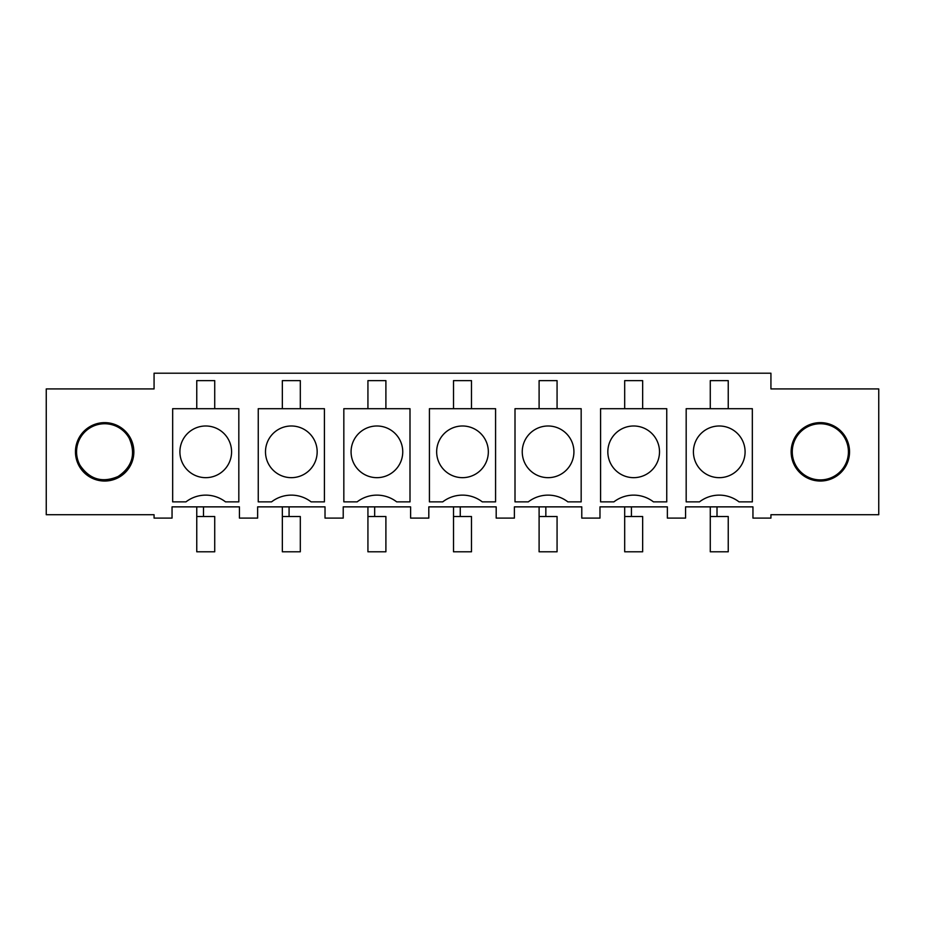 <?xml version="1.0" encoding="UTF-8"?>
<svg xmlns="http://www.w3.org/2000/svg" width="925" height="925" viewBox="0 0 925 925"><rect width="100%" height="100%" fill="white"/><g stroke="black" fill="none" stroke-linecap="round" stroke-linejoin="round"><path stroke-width="1.39" d="M154.07 514.728L154.07 518.092L172.05 518.092L172.05 506.865L239.436 506.865L239.436 518.092L257.636 518.092L257.636 506.865L325.022 506.865L325.022 518.092L343.221 518.092L343.221 506.865L410.608 506.865L410.608 518.092L428.807 518.092L428.807 506.865L496.193 506.865L496.193 518.092L514.393 518.092L514.393 506.865L581.779 506.865L581.779 518.092L599.978 518.092L599.978 506.865L667.364 506.865L667.364 518.092L685.564 518.092L685.564 506.865L752.95 506.865L752.95 518.092L770.93 518.092L770.93 514.728L878.75 514.728L878.75 388.928L770.93 388.928L770.93 373.203L154.07 373.203L154.07 388.928L46.25 388.928L46.25 514.728L154.07 514.728M75.457 451.828A29.207 29.207 0 0 0 104.652 481.035A29.207 29.207 0 0 0 133.859 451.828A29.207 29.207 0 0 0 104.652 422.632A29.207 29.207 0 0 0 75.457 451.828M791.141 451.828A29.207 29.207 0 0 0 820.348 481.035A29.207 29.207 0 0 0 849.543 451.828A29.207 29.207 0 0 0 820.348 422.632A29.207 29.207 0 0 0 791.141 451.828M666.752 408.7L666.752 501.87L653.455 501.87A32.398 32.398 0 0 0 613.888 501.87L600.591 501.87L600.591 408.7L666.752 408.7M324.409 408.7L258.248 408.7L258.248 501.87L271.545 501.87A32.398 32.398 0 0 1 311.112 501.87L324.409 501.87L324.409 408.7M495.58 408.7L429.42 408.7L429.42 501.87L442.717 501.87A32.398 32.398 0 0 1 482.283 501.87L495.58 501.87L495.58 408.7M581.166 501.87L567.869 501.87A32.398 32.398 0 0 0 528.302 501.87L515.005 501.87L515.005 408.7L581.166 408.7L581.166 501.87M409.995 501.87L396.698 501.87A32.398 32.398 0 0 0 357.131 501.87L343.834 501.87L343.834 408.7L409.995 408.7L409.995 501.87M686.177 501.87L686.177 408.7L752.337 408.7L752.337 501.87L739.04 501.87A32.398 32.398 0 0 0 699.473 501.87L686.177 501.87M238.823 501.87L225.527 501.87A32.398 32.398 0 0 0 185.96 501.87L172.663 501.87L172.663 408.7L238.823 408.7L238.823 501.87M621.288 429.154A25.831 25.831 0 0 1 656.345 439.444A25.831 25.831 0 0 1 646.055 474.502A25.831 25.831 0 0 1 610.997 464.211A25.831 25.831 0 0 1 621.288 429.154M642.655 408.7L642.655 380.626L624.687 380.626L624.687 408.7M278.945 429.154A25.831 25.831 0 0 1 314.003 439.444A25.831 25.831 0 0 1 303.712 474.502A25.831 25.831 0 0 1 268.655 464.211A25.831 25.831 0 0 1 278.945 429.154M300.313 408.7L300.313 380.626L282.345 380.626L282.345 408.7M450.117 429.154A25.831 25.831 0 0 1 485.174 439.444A25.831 25.831 0 0 1 474.883 474.502A25.831 25.831 0 0 1 439.826 464.211A25.831 25.831 0 0 1 450.117 429.154M471.484 408.7L471.484 380.626L453.516 380.626L453.516 408.7M535.702 429.154A25.831 25.831 0 0 1 570.76 439.444A25.831 25.831 0 0 1 560.469 474.502A25.831 25.831 0 0 1 525.412 464.211A25.831 25.831 0 0 1 535.702 429.154M557.07 408.7L557.07 380.626L539.102 380.626L539.102 408.7M364.531 429.154A25.831 25.831 0 0 1 399.588 439.444A25.831 25.831 0 0 1 389.298 474.502A25.831 25.831 0 0 1 354.24 464.211A25.831 25.831 0 0 1 364.531 429.154M385.898 408.7L385.898 380.626L367.93 380.626L367.93 408.7M706.873 429.154A25.831 25.831 0 0 1 741.931 439.444A25.831 25.831 0 0 1 731.64 474.502A25.831 25.831 0 0 1 696.583 464.211A25.831 25.831 0 0 1 706.873 429.154M728.241 408.7L728.241 380.626L710.273 380.626L710.273 408.7M193.36 429.154A25.831 25.831 0 0 1 228.417 439.444A25.831 25.831 0 0 1 218.127 474.502A25.831 25.831 0 0 1 183.069 464.211A25.831 25.831 0 0 1 193.36 429.154M214.727 408.7L214.727 380.626L196.759 380.626L196.759 408.7M203.488 516.52L196.759 516.52L196.759 551.797L214.727 551.797L214.727 516.52L203.488 516.52L203.5 506.865M196.759 516.52L196.759 506.865M289.074 516.52L282.345 516.52L282.345 551.797L300.313 551.797L300.313 516.52L289.074 516.52L289.086 506.865M282.345 516.52L282.345 506.865M374.66 516.52L367.93 516.52L367.93 551.797L385.898 551.797L385.898 516.52L374.66 516.52L374.671 506.865M367.93 516.52L367.93 506.865M471.484 516.52L471.484 551.797L471.484 516.52L460.257 516.52L460.257 506.865M460.257 516.52L453.516 516.52L453.516 506.865M453.516 516.52L453.516 551.797L453.516 516.52M471.484 551.797L453.516 551.797M557.07 516.52L557.07 551.797L557.07 516.52L545.842 516.52L545.842 506.865M545.842 516.52L539.102 516.52L539.102 506.865M539.102 516.52L539.102 551.797L539.102 516.52M557.07 551.797L539.102 551.797M642.655 516.52L642.655 551.797L642.655 516.52L631.428 516.52L631.428 506.865M631.428 516.52L624.687 516.52L624.687 506.865M624.687 516.52L624.687 551.797L624.687 516.52M642.655 551.797L624.687 551.797M728.241 516.52L728.241 551.797L728.241 516.52L717.014 516.52L717.014 506.865M717.014 516.52L710.273 516.52L710.273 506.865M710.273 516.52L710.273 551.797L710.273 516.52M728.241 551.797L710.273 551.797M80.013 465.287A28.074 28.074 0 0 0 118.123 476.467A28.074 28.074 0 0 0 129.292 438.369A28.074 28.074 0 0 0 91.193 427.188A28.074 28.074 0 0 0 80.013 465.287C89.656 479.451 102.351 483.185 118.123 476.467C132.275 466.836 136.01 454.129 129.292 438.369M795.708 465.287A28.074 28.074 0 0 0 833.807 476.467A28.074 28.074 0 0 0 844.987 438.369A28.074 28.074 0 0 0 806.878 427.188A28.074 28.074 0 0 0 795.708 465.287"/></g></svg>
